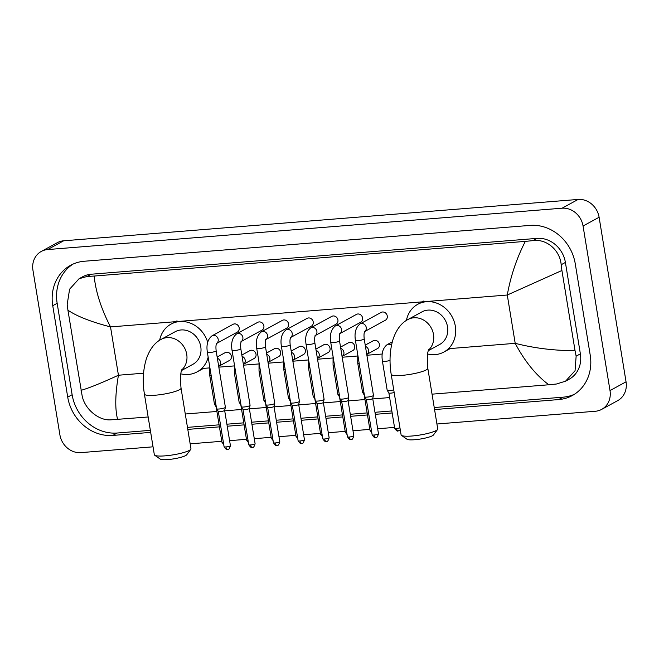 <?xml version="1.0" encoding="UTF-8"?>
<svg xmlns="http://www.w3.org/2000/svg" width="659" height="659" viewBox="0 0 659 659"><rect width="100%" height="100%" fill="white"/><g stroke="black" fill="none" stroke-linecap="round" stroke-linejoin="round"><path stroke-width="0.99" d="M153.045 446.818L80.868 452.626A19.795 17.554 61.3 0 1 59.895 434.808L32.95 270.239A19.795 17.554 61.3 0 1 41.278 251.441L57.317 242.677A19.795 17.554 61.3 0 1 63.651 240.799L578.132 199.438A19.795 17.554 61.3 0 1 599.105 217.248L626.05 381.816A19.795 17.554 61.3 0 1 617.722 400.614L601.683 409.379A19.795 17.554 61.3 0 1 595.349 411.257L436.933 423.992M41.278 251.441A19.795 17.554 61.3 0 1 47.613 249.563L562.094 208.203A19.795 17.554 61.3 0 1 583.058 226.012L610.012 390.581A19.795 17.554 61.3 0 1 601.683 409.379M394.527 427.403L377.665 428.762M369.847 429.388L352.993 430.747M345.168 431.373L328.314 432.724M320.496 433.358L303.634 434.709M295.817 435.344L278.963 436.695M271.137 437.321L254.283 438.68M246.466 439.306L229.604 440.665M221.786 441.291L190.163 443.836M434.569 409.56L558.684 399.576A42.555 37.744 -118.7 0 0 572.309 395.54A42.555 37.744 -118.7 0 0 590.217 355.119L575.241 263.691A42.555 37.744 -118.7 0 0 530.157 225.394L84.278 261.244A42.555 37.744 -118.7 0 0 70.653 265.28A42.555 37.744 -118.7 0 0 52.745 305.702L67.72 397.13A42.555 37.744 -118.7 0 0 112.804 435.426L150.68 432.386M187.799 429.396L219.422 426.859M227.24 426.225L244.102 424.874M251.919 424.248L268.773 422.889M276.599 422.262L293.453 420.903M301.27 420.277L318.132 418.918M325.95 418.292L342.804 416.933M350.629 416.307L367.483 414.956M375.3 414.322L392.163 412.971M72.902 264.16A42.555 37.744 -118.7 0 0 57.16 303.297L72.128 394.716A42.555 37.744 -118.7 0 0 117.211 433.021L150.351 430.352M434.232 407.534L563.091 397.171A42.555 37.744 -118.7 0 0 574.467 394.255M187.461 427.37L219.093 424.833M226.91 424.198L243.764 422.847M251.59 422.213L268.444 420.862M276.261 420.228L293.123 418.877M300.941 418.251L317.795 416.892M325.62 416.266L342.474 414.906M350.291 414.28L367.154 412.921M374.971 412.295L391.833 410.944M565.562 381.182L556.484 384.008L548.815 384.774C535.891 375.086 524.679 361.272 515.198 343.331C534.704 348.29 554.656 350.72 575.035 350.613L576.139 356.165L575.06 370.704L565.562 381.182L569.129 379.238A26.722 23.699 -118.7 0 0 580.373 353.858L565.397 262.43A26.722 23.699 -118.7 0 0 537.093 238.377L91.214 274.226A26.722 23.699 -118.7 0 0 82.655 276.764L79.088 278.716L87.12 276.467L94.146 276.047C95.753 291.921 101.214 308.882 110.523 326.913C91.14 321.88 76.938 316.312 67.926 310.208L67.185 304.458L69.599 289.194L79.088 278.716M548.815 384.774L432.049 394.164M389.642 397.575L372.78 398.926M364.962 399.552L348.109 400.911M340.283 401.537L323.429 402.896M315.612 403.522L298.749 404.881M290.932 405.507L274.078 406.867M266.252 407.493L249.399 408.844M241.581 409.478L224.719 410.829M216.902 411.463L185.278 414M148.16 416.982L110.605 419.857C98.949 420.73 84.83 409.33 82.153 395.886L67.926 310.208M575.035 350.613L561.913 270.495L507.282 295.018C510.709 275.948 516.722 258.073 525.338 241.383L94.146 276.047M525.338 241.383L532.999 240.617C546.723 238.616 560.084 250.428 561.171 264.745L561.913 270.495M81.049 390.326C88.66 388.2 101.115 383.167 118.439 375.226C115.185 394.197 114.913 408.934 117.623 419.445M437.543 429.487L433.498 434.94A13.608 2.315 170.7 0 1 414.7 439.726A13.608 2.315 170.7 0 1 407.048 439.273L401.471 435.393A18.551 3.155 -9.3 0 0 411.908 436.011A18.551 3.155 -9.3 0 0 437.543 429.487A18.551 3.155 -9.3 0 0 437.733 428.902L427.806 368.274A18.551 3.155 170.7 0 1 401.974 375.375A18.551 3.155 170.7 0 1 391.182 374.271L401.109 434.899A18.551 3.155 -9.3 0 0 401.471 435.393M428.366 350.646L439.726 344.443A18.551 16.459 -118.7 0 0 447.535 326.815A18.551 16.459 -118.7 0 0 421.933 311.88L407.896 319.541C401.537 322.828 396.652 329.203 393.242 338.677C389.823 349.616 389.139 361.478 391.182 374.271M406.422 320.414A27.217 24.136 61.3 0 1 417.781 304.277A27.217 24.136 61.3 0 1 455.328 326.189A27.217 24.136 61.3 0 1 443.878 352.038A27.217 24.136 61.3 0 1 427.609 353.99M190.772 449.323L186.728 454.776A13.608 2.315 170.7 0 1 167.93 459.562A13.608 2.315 170.7 0 1 160.277 459.109L154.7 455.229A18.551 3.155 -9.3 0 0 165.137 455.847A18.551 3.155 -9.3 0 0 190.772 449.323A18.551 3.155 -9.3 0 0 190.962 448.738L181.036 388.11A18.551 3.155 170.7 0 1 155.203 395.219A18.551 3.155 170.7 0 1 144.412 394.107L154.338 454.735A18.551 3.155 -9.3 0 0 154.7 455.229M181.596 370.49L192.955 364.279A18.551 16.459 -118.7 0 0 200.764 346.659A18.551 16.459 -118.7 0 0 175.162 331.716L161.125 339.385C154.766 342.664 149.881 349.039 146.471 358.521C143.052 369.46 142.369 381.322 144.412 394.107M159.651 340.258A27.217 24.136 61.3 0 1 171.01 324.121A27.217 24.136 61.3 0 1 207.676 342.21M208.162 357.153A27.217 24.136 61.3 0 1 197.107 371.882A27.217 24.136 61.3 0 1 180.838 373.834M364.378 331.708L364.822 331.37C364.616 332.177 363.57 332.531 364.205 338.891A4.456 0.758 170.7 0 1 358.01 340.596A4.456 0.758 170.7 0 1 357.755 340.621A4.456 0.758 170.7 0 1 355.415 340.332C354.237 332.795 355.802 327.309 360.111 323.89L381.124 312.407A4.456 3.954 61.3 0 1 387.27 315.999A4.456 3.954 61.3 0 1 385.391 320.225L364.732 331.51M364.205 338.891L373.455 395.384A4.456 0.758 170.7 0 1 373.455 395.441A4.456 0.758 170.7 0 1 373.068 395.779A4.456 0.758 170.7 0 1 367.261 397.089A4.456 0.758 170.7 0 1 364.691 396.875A4.456 0.758 170.7 0 1 364.666 396.825L355.415 340.332M374.015 435.022A3.213 0.544 170.7 0 0 378.488 433.787L372.714 398.489A3.213 0.544 170.7 0 1 372.706 398.514A3.213 0.544 170.7 0 1 372.426 398.761A3.213 0.544 170.7 0 1 368.233 399.7A3.213 0.544 170.7 0 1 366.371 399.552A3.213 0.544 170.7 0 1 366.363 399.511L372.146 434.833C375.449 439.611 375.358 436.728 375.572 437.518A3.213 1.384 -94.6 0 1 374.015 435.022A3.213 0.544 170.7 0 1 372.146 434.833M339.706 333.693L340.143 333.355C339.945 334.162 338.899 334.517 339.525 340.876A4.456 0.758 170.7 0 1 333.33 342.581A4.456 0.758 170.7 0 1 333.083 342.598A4.456 0.758 170.7 0 1 330.736 342.318C329.558 334.772 331.123 329.294 335.431 325.875L356.445 314.392A4.456 3.954 61.3 0 1 362.59 317.984A4.456 3.954 61.3 0 1 360.712 322.21L340.06 333.495M339.525 340.876L348.776 397.369A4.456 0.758 170.7 0 1 348.776 397.426A4.456 0.758 170.7 0 1 348.397 397.764A4.456 0.758 170.7 0 1 342.581 399.074A4.456 0.758 170.7 0 1 340.011 398.86A4.456 0.758 170.7 0 1 339.986 398.81L330.736 342.318M349.336 437.008A3.213 0.544 170.7 0 0 353.817 435.772L348.034 400.474A3.213 0.544 170.7 0 1 348.026 400.499A3.213 0.544 170.7 0 1 347.754 400.746A3.213 0.544 170.7 0 1 343.553 401.685A3.213 0.544 170.7 0 1 341.7 401.529A3.213 0.544 170.7 0 1 341.683 401.496L347.466 436.81C350.769 441.596 350.679 438.713 350.901 439.504A3.213 1.384 -94.6 0 1 349.336 437.008A3.213 0.544 170.7 0 1 347.466 436.81M315.027 335.678L315.463 335.34C315.266 336.148 314.219 336.502 314.854 342.861A4.456 0.758 170.7 0 1 308.651 344.566A4.456 0.758 170.7 0 1 308.404 344.583A4.456 0.758 170.7 0 1 306.064 344.303C304.886 336.757 306.443 331.279 310.751 327.861L331.765 316.378A4.456 3.954 61.3 0 1 337.91 319.961A4.456 3.954 61.3 0 1 336.041 324.195L315.381 335.48M314.854 342.861L324.104 399.354A4.456 0.758 170.7 0 1 324.096 399.412A4.456 0.758 170.7 0 1 323.717 399.749A4.456 0.758 170.7 0 1 317.902 401.059A4.456 0.758 170.7 0 1 315.332 400.845A4.456 0.758 170.7 0 1 315.315 400.796L306.064 344.303M326.477 441.406A3.213 1.384 -94.6 0 1 326.221 441.481A3.213 1.384 -94.6 0 1 324.665 438.993A3.213 0.544 170.7 0 0 329.138 437.757L323.355 402.46A3.213 0.544 170.7 0 1 323.355 402.476A3.213 0.544 170.7 0 1 323.075 402.723A3.213 0.544 170.7 0 1 318.874 403.67A3.213 0.544 170.7 0 1 317.02 403.514A3.213 0.544 170.7 0 1 317.004 403.481M290.347 337.655L290.792 337.326C290.586 338.133 289.54 338.487 290.174 344.846A4.456 0.758 170.7 0 1 283.971 346.552A4.456 0.758 170.7 0 1 283.724 346.568A4.456 0.758 170.7 0 1 281.385 346.288C280.207 338.742 281.772 333.265 286.08 329.846L307.094 318.363A4.456 3.954 61.3 0 1 313.231 321.946A4.456 3.954 61.3 0 1 311.361 326.18L290.701 337.466M290.174 344.846L299.425 401.339A4.456 0.758 170.7 0 1 299.425 401.389A4.456 0.758 170.7 0 1 299.038 401.735A4.456 0.758 170.7 0 1 293.222 403.044A4.456 0.758 170.7 0 1 290.652 402.83A4.456 0.758 170.7 0 1 290.635 402.773L281.385 346.288M298.675 404.42A3.213 0.544 170.7 0 1 298.675 404.461A3.213 0.544 170.7 0 1 298.395 404.708A3.213 0.544 170.7 0 1 294.202 405.656A3.213 0.544 170.7 0 1 292.341 405.499A3.213 0.544 170.7 0 1 292.332 405.466M265.668 339.64L266.112 339.303C265.906 340.11 264.86 340.472 265.495 346.832A4.456 0.758 170.7 0 1 259.3 348.537A4.456 0.758 170.7 0 1 259.053 348.553A4.456 0.758 170.7 0 1 256.705 348.273C255.527 340.728 257.092 335.25 261.401 331.823L282.414 320.348A4.456 3.954 61.3 0 1 288.56 323.931A4.456 3.954 61.3 0 1 286.681 328.166L266.022 339.451M265.495 346.832L274.745 403.324A4.456 0.758 170.7 0 1 274.745 403.374A4.456 0.758 170.7 0 1 274.358 403.72A4.456 0.758 170.7 0 1 268.551 405.03A4.456 0.758 170.7 0 1 265.981 404.815A4.456 0.758 170.7 0 1 265.956 404.758L256.705 348.273M274.004 406.405A3.213 0.544 170.7 0 1 273.996 406.446A3.213 0.544 170.7 0 1 273.724 406.694A3.213 0.544 170.7 0 1 269.523 407.641A3.213 0.544 170.7 0 1 267.669 407.484A3.213 0.544 170.7 0 1 267.653 407.443M240.996 341.626L241.433 341.288C241.235 342.095 240.189 342.458 240.823 348.817A4.456 0.758 170.7 0 1 234.62 350.522A4.456 0.758 170.7 0 1 234.373 350.539A4.456 0.758 170.7 0 1 232.034 350.25C230.848 342.713 232.413 337.235 236.721 333.808L257.735 322.333A4.456 3.954 61.3 0 1 263.88 325.917A4.456 3.954 61.3 0 1 262.01 330.143L241.351 341.436M240.823 348.817L250.074 405.301A4.456 0.758 170.7 0 1 250.066 405.359A4.456 0.758 170.7 0 1 249.687 405.705A4.456 0.758 170.7 0 1 243.871 407.007A4.456 0.758 170.7 0 1 241.301 406.792A4.456 0.758 170.7 0 1 241.285 406.743L232.034 350.25M249.324 408.391A3.213 0.544 170.7 0 1 249.324 408.432A3.213 0.544 170.7 0 1 249.044 408.679A3.213 0.544 170.7 0 1 244.843 409.626A3.213 0.544 170.7 0 1 242.99 409.47A3.213 0.544 170.7 0 1 242.973 409.428L248.756 444.751C252.059 449.537 251.977 446.645 252.191 447.436A3.213 1.384 -94.6 0 1 250.626 444.94A3.213 0.544 170.7 0 1 248.756 444.751M216.317 343.611L216.753 343.273C216.556 344.08 215.509 344.435 216.144 350.794A4.456 0.758 170.7 0 1 209.941 352.507A4.456 0.758 170.7 0 1 209.694 352.524A4.456 0.758 170.7 0 1 207.354 352.236C206.176 344.698 207.742 339.212 212.05 335.793L233.055 324.319A4.456 3.954 61.3 0 1 239.201 327.902A4.456 3.954 61.3 0 1 237.331 332.128L216.671 343.421M216.144 350.794L225.394 407.287A4.456 0.758 170.7 0 1 225.394 407.344A4.456 0.758 170.7 0 1 225.007 407.682A4.456 0.758 170.7 0 1 219.192 408.992A4.456 0.758 170.7 0 1 216.622 408.778A4.456 0.758 170.7 0 1 216.605 408.728L207.354 352.236M225.955 446.926A3.213 0.544 170.7 0 0 230.428 445.698L224.645 410.392A3.213 0.544 170.7 0 1 224.645 410.417A3.213 0.544 170.7 0 1 224.365 410.664A3.213 0.544 170.7 0 1 220.172 411.611A3.213 0.544 170.7 0 1 218.31 411.455A3.213 0.544 170.7 0 1 218.302 411.414L224.085 446.736C227.388 451.514 227.297 448.631 227.512 449.422A3.213 1.384 -94.6 0 1 225.955 446.926A3.213 0.544 170.7 0 1 224.085 446.736M394.173 392.509A3.213 0.544 170.7 0 1 390.754 393.143A3.213 0.544 170.7 0 1 388.901 392.995A3.213 0.544 170.7 0 1 388.884 392.953L394.667 428.276C397.97 433.054 397.879 430.17 398.102 430.961A3.213 1.384 -94.6 0 1 396.537 428.465A3.213 0.544 170.7 0 1 394.667 428.276M393.736 389.873A4.456 0.758 170.7 0 1 387.212 390.317A4.456 0.758 170.7 0 1 387.187 390.268L382.418 361.107C381.24 353.562 382.797 348.084 387.113 344.665A4.456 3.954 61.3 0 1 388.283 344.27A4.456 3.954 61.3 0 1 391.495 345.217M365.226 345.127L373.258 340.736A4.456 3.954 61.3 0 1 379.403 344.319A4.456 3.954 61.3 0 1 377.533 348.553L367.055 354.27M364.378 395.079A3.213 0.544 170.7 0 1 364.221 394.972A3.213 0.544 170.7 0 1 364.205 394.939L369.987 430.253L371.783 432.642M363.974 392.566A4.456 0.758 170.7 0 1 362.532 392.303A4.456 0.758 170.7 0 1 362.516 392.253L357.738 363.093L357.738 354.509M340.546 347.104L348.578 342.721A4.456 3.954 61.3 0 1 354.723 346.304A4.456 3.954 61.3 0 1 352.853 350.53L342.375 356.255M339.706 397.064A3.213 0.544 170.7 0 1 339.542 396.957A3.213 0.544 170.7 0 1 339.533 396.924L345.316 432.238L347.112 434.627M339.294 394.552A4.456 0.758 170.7 0 1 337.853 394.288A4.456 0.758 170.7 0 1 337.836 394.239L333.059 365.078L333.059 356.494M315.875 349.089L323.907 344.698A4.456 3.954 61.3 0 1 330.052 348.29A4.456 3.954 61.3 0 1 328.174 352.516L317.704 358.241M314.615 396.537A4.456 0.758 170.7 0 1 313.182 396.273A4.456 0.758 170.7 0 1 313.157 396.216L308.387 367.063L308.387 358.48M291.196 351.074L299.227 346.683A4.456 3.954 61.3 0 1 305.372 350.275A4.456 3.954 61.3 0 1 303.494 354.501L293.024 360.226M289.935 398.522A4.456 0.758 170.7 0 1 288.502 398.258A4.456 0.758 170.7 0 1 288.485 398.201L283.708 369.04L283.708 360.465M266.516 353.059L274.548 348.669A4.456 3.954 61.3 0 1 280.693 352.252A4.456 3.954 61.3 0 1 278.823 356.486L268.345 362.211M265.264 400.507A4.456 0.758 170.7 0 1 263.822 400.235A4.456 0.758 170.7 0 1 263.806 400.186L259.028 371.025L259.028 362.45M241.837 355.044L249.876 350.654A4.456 3.954 61.3 0 1 256.013 354.237A4.456 3.954 61.3 0 1 254.143 358.471L243.673 364.188M240.996 404.997A3.213 0.544 170.7 0 1 240.84 404.898A3.213 0.544 170.7 0 1 240.823 404.857L246.606 440.179L248.402 442.56M240.584 402.492A4.456 0.758 170.7 0 1 239.151 402.221A4.456 0.758 170.7 0 1 239.126 402.171L234.357 373.01L234.349 364.435M217.165 357.03L225.197 352.639A4.456 3.954 61.3 0 1 231.342 356.222A4.456 3.954 61.3 0 1 229.464 360.457L218.994 366.173M216.317 406.982A3.213 0.544 170.7 0 1 216.16 406.883A3.213 0.544 170.7 0 1 216.144 406.842L221.926 442.164L223.722 444.545M215.905 404.469A4.456 0.758 170.7 0 1 214.472 404.206A4.456 0.758 170.7 0 1 214.455 404.156L209.677 374.996L209.677 366.412M448.449 348.693L515.198 343.331L507.282 295.018L110.523 326.913L118.439 375.226L143.563 373.208M201.679 368.538L209.463 367.911M218.821 367.154L234.143 365.926M243.501 365.168L258.814 363.941M268.172 363.191L283.494 361.956M292.851 361.206L308.173 359.971M317.531 359.221L332.844 357.985M342.21 357.236L357.524 356.008M366.882 355.25L382.204 354.023M47.613 249.563L63.651 240.799M610.012 390.581L626.05 381.816M583.058 226.012L599.105 217.248M562.094 208.203L578.132 199.438M57.16 303.297L52.745 305.702M563.091 397.171L558.684 399.576M117.211 433.021L112.804 435.426M72.128 394.716L67.72 397.13M580.373 353.858L576.139 356.165M91.214 274.226L87.12 276.467M537.093 238.377L532.999 240.617M565.397 262.43L561.171 264.745M428.572 350.044A18.551 16.459 -118.7 0 0 433.498 334.484A18.551 16.459 -118.7 0 0 413.844 317.786A18.551 16.459 -118.7 0 0 407.896 319.541M181.802 369.888A18.551 16.459 -118.7 0 0 186.728 354.328A18.551 16.459 -118.7 0 0 167.073 337.622A18.551 16.459 -118.7 0 0 161.125 339.385M375.828 437.436A3.213 1.384 -94.6 0 1 375.572 437.518C376.017 436.62 376.701 439.537 378.488 433.787M360.111 323.89A4.456 3.954 61.3 0 1 361.289 323.495A4.456 3.954 61.3 0 1 366.256 327.474A4.456 3.954 61.3 0 1 364.757 331.469M351.156 439.421A3.213 1.384 -94.6 0 1 350.901 439.504C351.346 438.606 352.03 441.522 353.817 435.772M335.431 325.875A4.456 3.954 61.3 0 1 336.609 325.48A4.456 3.954 61.3 0 1 341.576 329.459A4.456 3.954 61.3 0 1 340.085 333.454M310.751 327.861A4.456 3.954 61.3 0 1 311.929 327.465A4.456 3.954 61.3 0 1 316.897 331.444A4.456 3.954 61.3 0 1 315.406 335.431M324.665 438.993A3.213 0.544 170.7 0 1 322.786 438.795L317.012 403.497L315.332 400.845M301.797 443.392A3.213 1.384 -94.6 0 1 301.542 443.466C301.987 442.576 302.67 445.492 304.458 439.742A3.213 0.544 170.7 0 1 299.985 440.978A3.213 0.544 170.7 0 1 298.115 440.78L292.332 405.483L290.652 402.83M298.115 440.78C301.418 445.566 301.328 442.683 301.542 443.466A3.213 1.384 -94.6 0 1 299.985 440.978M286.08 329.846A4.456 3.954 61.3 0 1 287.258 329.451A4.456 3.954 61.3 0 1 292.225 333.429A4.456 3.954 61.3 0 1 290.726 337.416M277.126 445.377A3.213 1.384 -94.6 0 1 276.871 445.451C277.315 444.561 277.991 447.477 279.787 441.728A3.213 0.544 170.7 0 1 275.305 442.955A3.213 0.544 170.7 0 1 273.436 442.766L267.653 407.468M273.436 442.766C276.739 447.552 276.648 444.668 276.871 445.451A3.213 1.384 -94.6 0 1 275.305 442.955M261.401 331.823A4.456 3.954 61.3 0 1 262.579 331.436A4.456 3.954 61.3 0 1 267.546 335.415A4.456 3.954 61.3 0 1 266.055 339.401M252.446 447.354A3.213 1.384 -94.6 0 1 252.191 447.436C252.636 446.538 253.32 449.463 255.107 443.713A3.213 0.544 170.7 0 1 250.626 444.94M236.721 333.808A4.456 3.954 61.3 0 1 237.899 333.421A4.456 3.954 61.3 0 1 242.866 337.4A4.456 3.954 61.3 0 1 241.375 341.387M227.767 449.339A3.213 1.384 -94.6 0 1 227.512 449.422C227.956 448.524 228.64 451.44 230.428 445.698M212.05 335.793A4.456 3.954 61.3 0 1 213.219 335.398A4.456 3.954 61.3 0 1 218.195 339.377A4.456 3.954 61.3 0 1 216.696 343.372M399.955 427.831A3.213 0.544 170.7 0 1 396.537 428.465M398.357 430.879A3.213 1.384 -94.6 0 1 398.102 430.961L400.285 429.849M390.046 360.391A4.456 0.758 170.7 0 1 384.757 361.396A4.456 0.758 170.7 0 1 382.418 361.107M365.44 346.428A4.456 3.954 61.3 0 1 368.579 350.234A4.456 3.954 61.3 0 1 367.079 354.229M371.429 430.475A3.213 0.544 170.7 0 1 369.987 430.253M359.196 363.406A4.456 0.758 170.7 0 1 357.738 363.093M340.761 348.413A4.456 3.954 61.3 0 1 343.899 352.219A4.456 3.954 61.3 0 1 342.408 356.206M346.758 432.461A3.213 0.544 170.7 0 1 345.316 432.238M334.517 365.391A4.456 0.758 170.7 0 1 333.059 365.078M316.089 350.399A4.456 3.954 61.3 0 1 319.22 354.204A4.456 3.954 61.3 0 1 317.729 358.191M322.078 434.446A3.213 0.544 170.7 0 1 320.636 434.223L314.854 398.926M309.837 367.376A4.456 0.758 170.7 0 1 308.387 367.063M291.41 352.384A4.456 3.954 61.3 0 1 294.548 356.189A4.456 3.954 61.3 0 1 293.049 360.176M297.398 436.431A3.213 0.544 170.7 0 1 295.957 436.209L290.182 400.911M285.166 369.361A4.456 0.758 170.7 0 1 283.708 369.04M266.73 354.369A4.456 3.954 61.3 0 1 269.869 358.175A4.456 3.954 61.3 0 1 268.37 362.162M272.719 438.416A3.213 0.544 170.7 0 1 271.286 438.194L265.503 402.896L263.822 400.235M260.486 371.346A4.456 0.758 170.7 0 1 259.028 371.025M242.051 356.354A4.456 3.954 61.3 0 1 245.189 360.152A4.456 3.954 61.3 0 1 243.698 364.147M248.048 440.393A3.213 0.544 170.7 0 1 246.606 440.179M235.807 373.332A4.456 0.758 170.7 0 1 234.357 373.01M217.379 358.331A4.456 3.954 61.3 0 1 220.51 362.137A4.456 3.954 61.3 0 1 219.019 366.132M223.368 442.378A3.213 0.544 170.7 0 1 221.926 442.164M211.135 375.317A4.456 0.758 170.7 0 1 209.677 374.996M427.806 368.274C426.892 358.422 427.246 352.128 428.861 349.394M417.781 304.277L423.795 300.99M443.878 352.038L449.891 348.751M181.036 388.11C180.121 378.266 180.475 371.973 182.09 369.229M171.01 324.121L177.024 320.834M197.107 371.882L203.12 368.595M372.706 398.514L373.455 395.441M366.371 399.552L364.691 396.875M348.026 400.499L348.776 397.426M341.7 401.529L340.011 398.86M329.138 437.757C327.35 443.507 326.666 440.591 326.221 441.481C326.007 440.698 326.09 443.581 322.786 438.795M323.355 402.476L324.096 399.412M304.458 439.742L298.684 404.445L299.425 401.389M273.996 406.446L274.745 403.374M267.669 407.484L265.981 404.815M279.787 441.728L274.004 406.43M255.107 443.713L249.324 408.415L250.066 405.359M242.99 409.47L241.301 406.792M224.645 410.417L225.394 407.344M218.31 411.455L216.622 408.778M392.294 341.832L387.113 344.665M388.901 392.995L387.212 390.317M366.701 354.468L367.145 354.13L366.816 354.839M364.221 394.972L362.532 392.303M342.029 356.453L342.466 356.115L342.136 356.824M339.542 396.957L337.853 394.288M317.35 358.43L317.786 358.101L317.465 358.809M314.87 398.942L313.182 396.273M320.636 434.223L322.432 436.612M292.67 360.415L293.107 360.078L292.785 360.794M290.191 400.927L288.502 398.258M295.957 436.209L297.753 438.597M267.991 362.401L268.435 362.063L268.106 362.779M271.286 438.194L273.081 440.583M243.319 364.386L243.756 364.048L243.435 364.765M240.84 404.898L239.151 402.221M218.64 366.371L219.076 366.033L218.755 366.742M216.16 406.883L214.472 404.206"/></g></svg>
